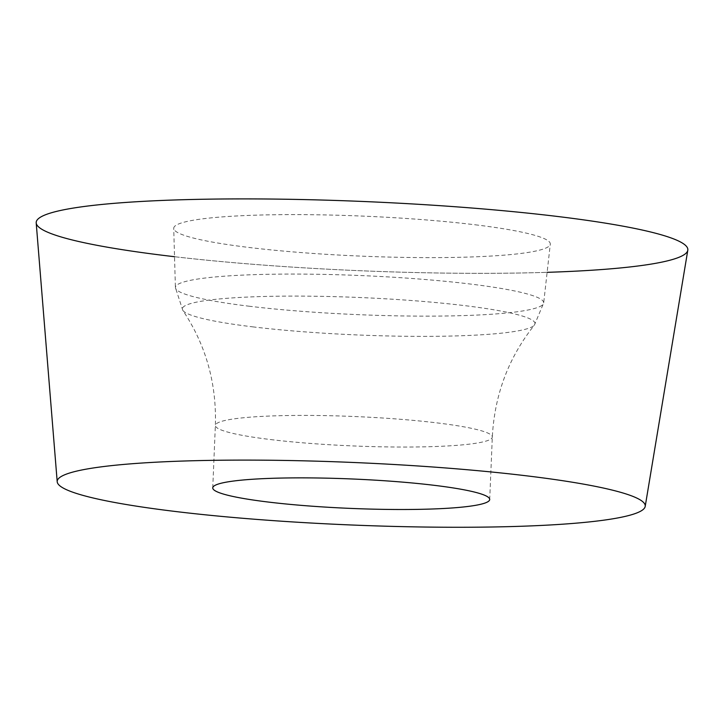 <?xml version="1.0" encoding="UTF-8"?>
<svg xmlns="http://www.w3.org/2000/svg" width="724" height="724" viewBox="0 0 724 724"><rect width="100%" height="100%" fill="white"/><g stroke="black" fill="none" stroke-linecap="round" stroke-linejoin="round"><path stroke-width="0.54" stroke-dasharray="3.62 2.71" d="M687.8 250.233A326.117 34.652 2.4 0 1 360.57 270.74A326.117 34.652 2.4 0 1 36.2 222.92M475.216 224.793A188.457 20.028 2.4 0 1 550.294 244.16A188.457 20.028 2.4 0 1 445.097 257.545A188.457 20.028 2.4 0 1 248.821 247.445A188.457 20.028 2.4 0 1 173.724 228.377A188.457 20.028 2.4 0 1 277.681 214.702A188.457 20.028 2.4 0 1 475.216 224.793M174.529 256.712A326.117 34.652 -177.6 0 0 547.127 272.333M248.839 306.18A184.303 19.584 -177.6 0 0 440.789 316.062A184.303 19.584 -177.6 0 0 543.679 302.967A184.303 19.584 -177.6 0 0 360.371 275.536A184.303 19.584 -177.6 0 0 175.407 287.537A184.303 19.584 -177.6 0 0 248.839 306.18M270.586 439.558A138.601 14.724 -177.6 0 0 415.404 446.979A138.601 14.724 -177.6 0 0 492.32 437.034A138.601 14.724 -177.6 0 0 354.461 416.517A138.601 14.724 -177.6 0 0 215.363 425.422A138.601 14.724 -177.6 0 0 270.586 439.558M252.64 326.841A176.502 18.761 -177.6 0 0 430.798 336.352A176.502 18.761 -177.6 0 0 534.412 325.076A176.502 18.761 -177.6 0 0 359.448 297.501A176.502 18.761 -177.6 0 0 182.792 310.334A176.502 18.761 -177.6 0 0 252.64 326.841M489.705 499.488L492.32 437.034C494.537 394.833 508.565 357.511 534.412 325.076L543.679 302.967L550.294 244.16M212.747 487.886L215.363 425.422C216.684 383.186 205.833 344.823 182.792 310.334L175.407 287.537L173.724 228.377"/><path stroke-width="1.09" d="M527.986 476.003A294.279 31.268 2.4 0 1 645.202 506.42A294.279 31.268 2.4 0 1 349.918 524.927A294.279 31.268 2.4 0 1 57.205 481.777A294.279 31.268 2.4 0 1 218.784 460.256A294.279 31.268 2.4 0 1 527.986 476.003M57.205 481.777L36.2 222.92A326.117 34.652 2.4 0 1 215.254 199.073A326.117 34.652 2.4 0 1 557.905 216.521A326.117 34.652 2.4 0 1 687.8 250.233L645.202 506.42M434.472 485.351A138.601 14.724 2.4 0 1 489.705 499.488A138.601 14.724 2.4 0 1 412.789 509.443A138.601 14.724 2.4 0 1 267.971 502.013A138.601 14.724 2.4 0 1 212.747 487.886A138.601 14.724 2.4 0 1 289.663 477.931A138.601 14.724 2.4 0 1 434.472 485.351M547.127 272.333A326.117 34.652 -177.6 0 0 557.905 216.521A326.117 34.652 -177.6 0 0 98.555 204.792A326.117 34.652 -177.6 0 0 174.529 256.712"/></g></svg>
